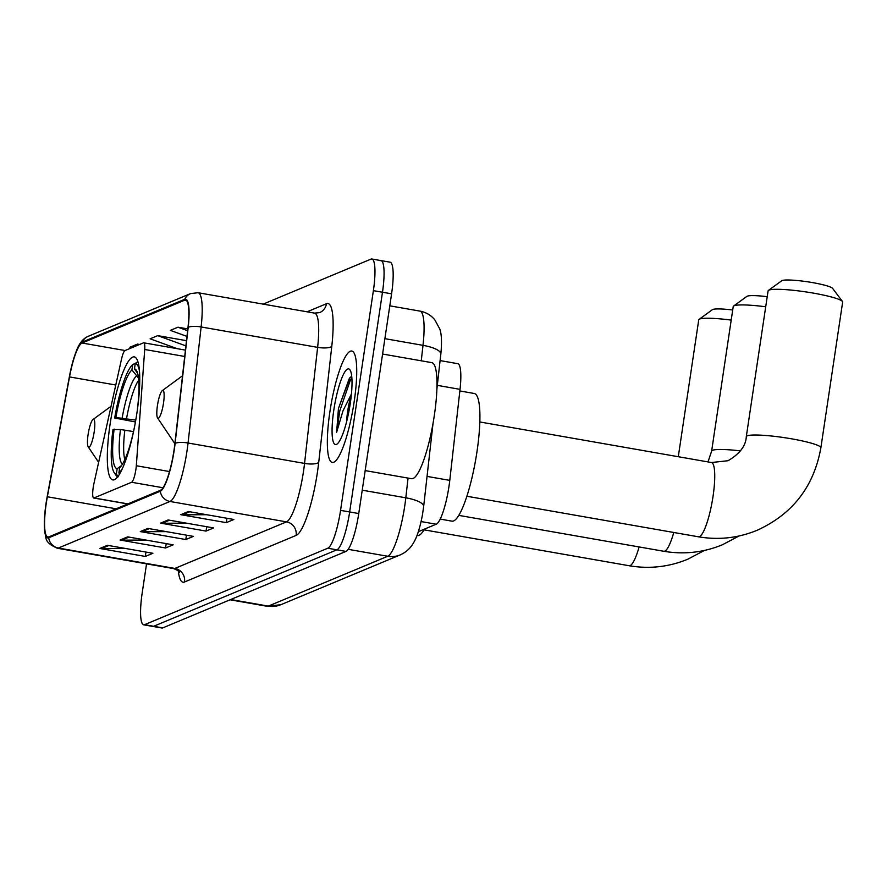 <?xml version="1.0" encoding="UTF-8"?>
<svg xmlns="http://www.w3.org/2000/svg" width="887" height="887" viewBox="0 0 887 887"><rect width="100%" height="100%" fill="white"/><g stroke="black" fill="none" stroke-linecap="round" stroke-linejoin="round"><path stroke-width="1.33" d="M135.866 469.633A11.786 2.328 -80.1 0 0 136.31 465.742L144.703 349.478A11.786 2.328 -80.1 0 0 143.772 342.814A11.786 2.328 -80.1 0 0 143.461 342.859L125.023 350.553A11.786 2.328 -80.1 0 0 121.508 359.157L93.955 483.426A11.786 2.328 -80.1 0 0 93.712 497.995A11.786 2.328 -80.1 0 0 94.011 497.951L131.609 482.262A11.786 2.328 -80.1 0 0 135.866 469.633M136.942 412.81A62.445 12.34 -80.1 0 0 134.303 356.896A62.445 12.34 -80.1 0 0 110.121 423.997A62.445 12.34 -80.1 0 0 112.76 479.911A62.445 12.34 -80.1 0 0 136.942 412.81M440.096 360.588L457.747 363.681A35.347 6.985 99.9 0 1 460.031 389.349L449.776 480.377A35.347 6.985 99.9 0 1 448.988 486.353A35.347 6.985 99.9 0 1 436.216 524.217L418.354 531.668M146.543 563.855L142.164 593.17A35.347 6.985 -80.1 0 0 143.65 624.814L161.855 628.007A35.347 6.985 -80.1 0 0 162.764 627.885L345.974 551.415A35.347 6.985 -80.1 0 0 358.747 513.551L391.588 293.83A35.347 6.985 -80.1 0 0 390.092 262.186L380.989 260.59A35.347 6.985 -80.1 0 0 380.079 260.711M143.65 624.814A35.347 6.985 -80.1 0 0 144.57 624.692L327.769 548.233A35.347 6.985 -80.1 0 0 340.553 510.369L373.383 290.648L382.485 292.233A35.347 6.985 -80.1 0 0 380.989 260.59A35.347 6.985 -80.1 0 1 382.485 292.233L349.655 511.965L382.485 292.233L391.588 293.83M327.769 548.233L336.872 549.818A35.347 6.985 -80.1 0 0 349.655 511.965A35.347 6.985 -80.1 0 1 336.872 549.818L153.662 626.289L336.872 549.818L345.974 551.415M152.752 626.41A35.347 6.985 -80.1 0 0 153.662 626.289A35.347 6.985 -80.1 0 1 152.752 626.41M354.179 401.667A56.557 11.176 -80.1 0 0 351.795 351.03A56.557 11.176 -80.1 0 0 329.886 411.812A56.557 11.176 -80.1 0 0 332.281 462.449A56.557 11.176 -80.1 0 0 354.179 401.667A56.557 11.176 -80.1 0 0 351.795 351.03A56.557 11.176 -80.1 0 0 329.886 411.812A56.557 11.176 -80.1 0 0 332.281 462.449A56.557 11.176 -80.1 0 0 354.179 401.667M174.063 449.92A37.697 7.451 99.9 0 1 160.436 490.3L48.84 536.879A37.697 7.451 99.9 0 1 47.865 537.012A37.697 7.451 99.9 0 1 47.355 496.775L69.53 376.92A37.697 7.451 99.9 0 1 82.081 343.014L184.574 300.238A37.697 7.451 99.9 0 1 185.538 300.105A37.697 7.451 99.9 0 1 187.977 327.491L174.894 443.544A37.697 7.451 99.9 0 1 174.063 449.92M174.262 449.831A38.64 7.639 -80.1 0 0 175.116 443.3L188.199 327.248A38.64 7.639 -80.1 0 0 184.707 299.307L82.214 342.083A38.64 7.639 -80.1 0 0 76.16 351.607A38.64 7.639 -80.1 0 0 69.352 376.842L47.177 496.698A38.64 7.639 -80.1 0 0 44.35 526.468A38.64 7.639 -80.1 0 0 48.696 537.799L160.292 491.232A38.64 7.639 -80.1 0 0 174.262 449.831M125.71 548.51L101.417 548.609A9.424 9.169 -112.7 0 1 99.81 548.476L145.313 556.437L152.908 553.277L107.405 545.305L99.81 548.476M145.967 552.058L145.313 556.437M145.956 540.061L121.652 540.161A9.424 9.169 -112.7 0 1 120.055 540.028L165.559 547.989L173.153 544.829L127.65 536.857L120.055 540.028M166.213 543.609L165.559 547.989M206.693 514.715L182.389 514.815A9.424 9.169 -112.7 0 1 180.782 514.682L226.296 522.643L233.88 519.483L188.377 511.511L180.782 514.682M226.95 518.263L226.296 522.643M186.447 523.164L162.144 523.263A9.424 9.169 -112.7 0 1 160.547 523.13L206.05 531.091L213.645 527.931L168.131 519.959L160.547 523.13M206.704 526.712L206.05 531.091M166.202 531.612L141.898 531.712A9.424 9.169 -112.7 0 1 140.301 531.579L185.804 539.54L193.399 536.38L147.885 528.408L140.301 531.579M186.458 535.16L185.804 539.54M373.383 290.648A35.347 6.985 -80.1 0 0 371.886 258.993A35.347 6.985 -80.1 0 0 370.977 259.115L263.151 304.119M139.614 344.466L137.474 344.089L129.879 347.26L131.509 347.848M186.492 340.675L157.72 335.641L150.125 338.812L177.234 348.68M187.811 328.911L177.965 327.192L170.371 330.363L186.969 336.406M177.965 327.192L187.612 330.707M157.72 335.641L185.904 345.897M137.474 344.089L139.104 344.677M365.167 470.598L411.513 478.703A58.908 11.642 -80.1 0 0 434.331 415.404A58.908 11.642 -80.1 0 0 431.836 362.65L382.596 354.035M351.418 394.183A26.632 5.267 -80.1 0 0 347.693 411.113A26.632 5.267 -80.1 0 0 346.595 421.735M351.718 376.177L349.389 378.272L338.446 408.508L336.628 432.279L343.003 410.803L351.54 393.773M350.287 403.297A38.407 7.595 -80.1 0 0 350.032 369.946A38.407 7.595 -80.1 0 0 333.789 410.182A38.407 7.595 -80.1 0 0 337.06 444.054A38.407 7.595 -80.1 0 0 350.287 403.297M336.628 432.279L339.821 410.77L350.365 380.113L351.862 377.762M338.446 408.508L349.933 377.629M765.703 306.78A37.697 4.635 -171.5 0 0 734.114 305.76A37.697 4.635 -171.5 0 0 733.604 306.037L746.865 296.38A25.923 3.182 8.5 0 1 747.22 296.191A25.923 3.182 8.5 0 1 767.211 296.679M733.604 306.037A37.697 4.635 -171.5 0 0 733.227 306.569L711.629 451.117A37.697 4.635 8.5 0 1 712.516 450.319A37.697 4.635 8.5 0 1 740.479 450.884M135.412 421.946L114.689 418.021A56.081 11.087 -80.1 0 1 132.717 364.59L131.919 369.946A50.659 10.012 -80.1 0 0 115.864 417.533L135.744 420.105M416.968 535.56L417.245 535.615A64.806 12.806 -80.1 0 0 424.529 529.084M133.482 431.581L120.455 429.519L112.959 429.585A56.081 11.087 -80.1 0 0 114.135 472.527L115.92 475.177A58.442 11.553 -80.1 0 0 117.749 476.707M132.717 364.59L136.221 362.816M137.895 361.608A58.442 11.553 -80.1 0 0 137.873 361.608L135.256 363.537A56.081 11.087 -80.1 0 1 139.481 370.977M114.135 472.527A56.081 11.087 -80.1 0 0 116.363 474.068L118.281 476.796M114.135 429.097A50.659 10.012 -80.1 0 0 117.162 468.724L116.363 474.068M115.864 417.533L114.689 418.021M137.552 408.475L137.474 408.508A50.659 10.012 -80.1 0 0 136.354 370.267A50.659 10.012 -80.1 0 0 134.447 368.881L135.256 363.537M117.162 468.724L121.586 465.464M138.527 378.039L131.919 369.946M134.447 368.881L137.673 373.449M119.568 473.98L118.891 473.015A56.081 11.087 -80.1 0 0 122.417 468.436M135.744 420.072L135.766 420.061A50.659 10.012 -80.1 0 1 119.69 467.66L118.891 473.015M768.441 290.415L781.713 280.758A25.923 3.182 8.5 0 1 782.057 280.569A25.923 3.182 8.5 0 1 808.534 281.944A25.923 3.182 8.5 0 1 832.583 288.364L842.45 301.469A37.697 4.635 -171.5 0 0 807.469 292.145A37.697 4.635 -171.5 0 0 768.951 290.138A37.697 4.635 -171.5 0 0 768.441 290.415A37.697 4.635 -171.5 0 0 768.075 290.936L746.3 436.648A37.697 4.635 8.5 0 1 747.176 435.85A37.697 4.635 8.5 0 1 788 438.222A37.697 4.635 8.5 0 1 820.874 447.791L842.65 302.09A37.697 4.635 -171.5 0 0 842.45 301.469M157.431 405.603A14.137 2.794 -80.1 0 0 157.531 417.877A14.137 2.794 -80.1 0 0 163.507 403.064A14.137 2.794 -80.1 0 0 162.31 390.59A14.137 2.794 -80.1 0 0 157.431 405.603M440.174 519.095L451.915 521.146A64.806 12.806 -80.1 0 0 477.006 451.505A64.806 12.806 -80.1 0 0 474.268 393.484L459.854 390.956M731.21 320.096A37.697 4.635 -171.5 0 0 699.621 319.076A37.697 4.635 -171.5 0 0 699.111 319.353L712.372 309.696A25.923 3.182 8.5 0 1 712.727 309.508A25.923 3.182 8.5 0 1 732.717 309.984M699.111 319.353A37.697 4.635 -171.5 0 0 698.734 319.874L678.289 456.716M88.101 434.541A14.137 2.794 -80.1 0 0 88.19 446.815A14.137 2.794 -80.1 0 0 94.177 432.002A14.137 2.794 -80.1 0 0 92.969 419.529A14.137 2.794 -80.1 0 0 88.101 434.541M136.31 465.742L169.484 471.551M427.046 476.397L449.776 480.377M421.103 521.567L436.216 524.217M437.302 385.368L460.031 389.349M144.703 349.478L184.707 356.474M94.011 497.951L127.905 503.883M131.609 482.262L163.008 487.75M230.709 599.523L268.295 606.109A23.561 22.918 67.3 0 0 280.835 604.723L267.087 606.276A47.133 9.313 -80.1 0 0 268.295 606.109L387.741 556.26A47.133 9.313 -80.1 0 0 404.771 505.778A47.133 9.313 -80.1 0 0 405.814 497.807L362.251 490.178M348.181 549.33L387.741 556.26A23.561 22.918 67.3 0 0 400.27 554.874L280.835 604.723M358.747 513.551L340.553 510.369M162.764 627.885L144.57 624.692M421.258 360.798L422.999 345.342L384.891 338.668M419.961 311.104C425.937 312.235 430.882 315.129 434.785 319.786L439.608 328.667C441.604 333.434 442.003 341.905 440.828 354.079A23.561 6.83 -173.6 0 0 422.999 345.342A47.133 9.313 -80.1 0 0 419.961 311.104L389.792 305.827M433.022 423.387L423.653 506.544A23.561 6.83 -173.6 0 0 405.814 497.807L408.042 478.104M184.518 581.994A11.786 11.453 67.3 0 0 174.872 568.434L286.468 521.866A47.133 9.313 -80.1 0 0 303.498 471.385A47.133 9.313 -80.1 0 0 304.551 463.413L317.624 347.36A47.133 9.313 -80.1 0 0 314.586 313.122L319.642 312.601A11.786 11.453 67.3 0 0 326.471 303.72A58.908 11.642 99.9 0 1 331.793 346.296L318.721 462.36A58.908 11.642 99.9 0 1 296.114 535.415L184.518 581.994A58.908 11.642 99.9 0 1 178.298 570.873M173.652 568.6A47.133 9.313 -80.1 0 0 174.872 568.434L58.376 548.044A47.133 9.313 99.9 0 1 57.156 548.21L173.652 568.6C177.954 570.43 179.917 571.727 179.573 572.492M184.707 299.307A11.786 11.453 67.3 0 1 190.605 293.586L198.089 292.732A47.133 9.313 99.9 0 1 201.127 326.959L188.055 443.012A47.133 9.313 99.9 0 1 187.002 450.984A47.133 9.313 99.9 0 1 169.971 501.465A11.786 11.453 -112.7 0 1 160.292 491.232M175.116 443.3A11.786 3.415 -173.6 0 1 188.055 443.012L304.551 463.413A11.786 3.415 6.4 0 0 318.721 462.36M82.214 342.083A11.786 11.453 -112.7 0 1 88.112 336.361L190.605 293.586M331.793 346.296A11.786 3.415 6.4 0 1 317.624 347.36L201.127 326.959A11.786 3.415 -173.6 0 0 188.199 327.248M48.696 537.799A11.786 11.453 67.3 0 0 58.376 548.044L169.971 501.465L286.468 521.866A11.786 11.453 67.3 0 1 296.114 535.415M307.079 311.814L326.471 303.72M82.081 343.014L125.067 350.531M69.53 376.92L115.776 385.013M47.355 496.775L116.086 508.805M184.574 300.238L186.414 300.56M141.898 531.712L149.249 528.652M162.144 523.263L169.495 520.203M182.389 514.815L189.74 511.755M121.652 540.161L129.003 537.101M101.417 548.609L108.757 545.549M673.776 532.477A37.697 7.451 99.9 0 1 664.762 551.137A37.697 7.451 99.9 0 1 663.786 551.27L458.756 515.369M138.727 380.113A43.596 8.615 -80.1 0 0 126.575 418.498M120.455 429.519A45.315 8.959 -80.1 0 0 122.473 464.089M136.288 376.132A45.315 8.959 -80.1 0 0 122.173 417.954M124.845 430.062A43.596 8.615 -80.1 0 0 124.812 459.588M746.3 436.648C745.878 445.795 739.791 453.811 728.027 460.719L711.463 462.526A37.697 7.451 99.9 0 1 713.048 496.276A37.697 7.451 99.9 0 1 699.422 536.668A37.697 7.451 99.9 0 1 698.457 536.801L466.85 496.243M639.117 546.946A37.697 7.451 99.9 0 1 630.092 565.607A37.697 7.451 99.9 0 1 629.116 565.729L424.086 529.838M143.772 342.814L185.427 350.11M93.712 497.995L127.739 503.949M423.653 506.544L422.445 514.87C419.462 530.781 416.047 538.453 414.262 541.513C411.169 547.601 406.501 552.047 400.27 554.874M267.087 606.276L230.066 599.789M440.828 354.079L436.903 388.961M76.16 351.607C78.932 343.668 82.912 338.579 88.112 336.361M44.35 526.468C46.379 539.351 43.585 541.691 57.156 548.21M371.886 258.993L380.989 260.59M198.089 292.732L314.586 313.122M663.786 551.27C683.977 554.685 703.524 552.523 722.406 544.773L739.082 535.97M708.003 461.916L711.629 451.117M698.457 536.801C718.647 540.216 738.195 538.054 757.077 530.304C792.634 514.094 813.9 486.597 820.874 447.791M157.531 417.877L174.883 443.688M162.31 390.59L182.534 375.778M479.856 421.968L711.463 462.526M629.116 565.729C649.317 569.155 668.853 566.993 687.735 559.242L704.422 550.439M88.19 446.815L98.634 462.349M92.969 419.529L111.063 406.279"/></g></svg>
